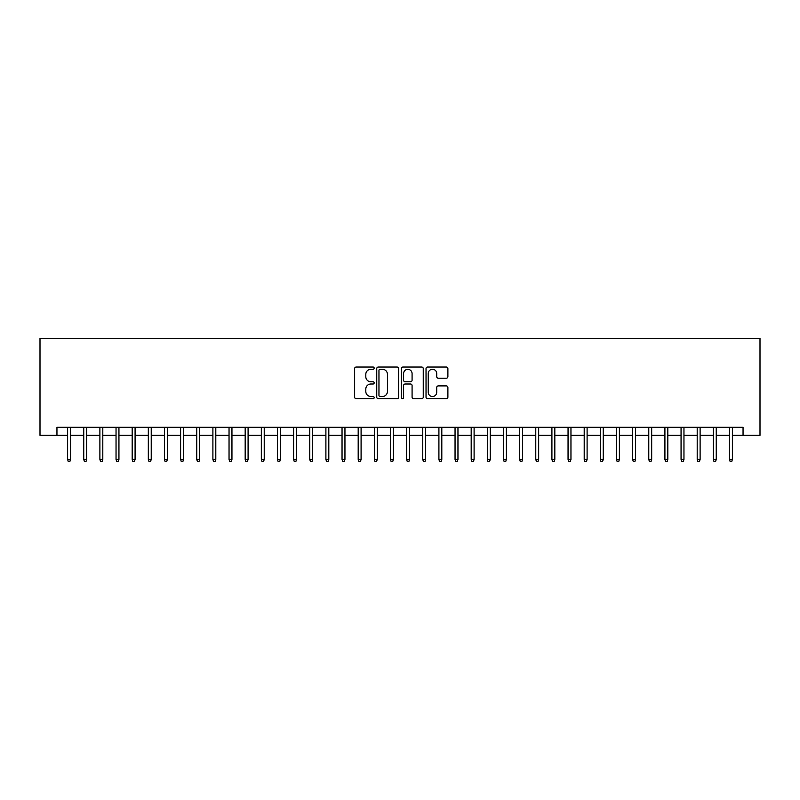 <?xml version="1.0" encoding="UTF-8"?>
<svg xmlns="http://www.w3.org/2000/svg" width="800" height="800" viewBox="0 0 800 800"><rect width="100%" height="100%" fill="white"/><g stroke="black" fill="none" stroke-linecap="round" stroke-linejoin="round"><path stroke-width="1.2" d="M374.17 368.15A1.11 1.11 0 0 0 373.06 367.04L356.23 367.04A1.58 1.58 0 0 0 354.64 368.63L354.64 397.15A1.58 1.58 0 0 0 356.23 398.73L373.06 398.73A1.11 1.11 0 0 0 374.17 397.62A1.11 1.11 0 0 0 373.06 396.52L370.88 396.52A5.07 5.07 0 0 1 365.81 391.44L365.81 389.07A5.07 5.07 0 0 1 370.88 384L373.06 384A1.11 1.11 0 0 0 374.17 382.89A1.11 1.11 0 0 0 373.06 381.78L370.88 381.78A5.07 5.07 0 0 1 365.81 376.71L365.81 374.33A5.07 5.07 0 0 1 370.88 369.26L373.06 369.26A1.11 1.11 0 0 0 374.17 368.15M446.31 378.21A1.58 1.58 0 0 0 447.89 376.63L447.89 368.63A1.58 1.58 0 0 0 446.31 367.04L427.61 367.04A1.58 1.58 0 0 0 426.03 368.63L426.03 397.15A1.58 1.58 0 0 0 427.61 398.73L446.31 398.73A1.58 1.58 0 0 0 447.89 397.15L447.89 387.48A1.58 1.58 0 0 0 446.31 385.9L438.31 385.9A1.58 1.58 0 0 0 436.72 387.48L436.72 392.28A4.24 4.24 0 0 1 432.48 396.52A4.24 4.24 0 0 1 428.25 392.28L428.25 373.5A4.24 4.24 0 0 1 432.48 369.26A4.24 4.24 0 0 1 436.72 373.5L436.72 376.63A1.58 1.58 0 0 0 438.31 378.21L446.31 378.21M56.95 435.35L56.95 427.28L743.05 427.28L743.05 435.35L760 435.35L760 338.49L40 338.49L40 435.35L67.61 435.35M398.61 368.63A1.58 1.58 0 0 0 397.03 367.04L378.33 367.04A1.58 1.58 0 0 0 376.75 368.63L376.75 397.15A1.58 1.58 0 0 0 378.33 398.73L397.03 398.73A1.58 1.58 0 0 0 398.61 397.15L398.61 368.63M402.97 367.04L421.67 367.04A1.58 1.58 0 0 1 423.25 368.63L423.25 397.15A1.58 1.58 0 0 1 421.67 398.73L413.67 398.73A1.58 1.58 0 0 1 412.08 397.15L412.08 385.58A1.58 1.58 0 0 0 410.5 384L405.19 384A1.58 1.58 0 0 0 403.6 385.58L403.6 397.62A1.11 1.11 0 0 1 402.5 398.73A1.11 1.11 0 0 1 401.39 397.62L401.39 368.63A1.58 1.58 0 0 1 402.97 367.04M70.51 435.35L83.75 435.35M86.65 435.35L99.89 435.35M102.8 435.35L116.04 435.35M118.94 435.35L132.18 435.35M135.09 435.35L148.32 435.35M151.23 435.35L164.47 435.35M167.37 435.35L180.61 435.35M183.52 435.35L196.75 435.35M199.66 435.35L212.9 435.35M215.8 435.35L229.04 435.35M231.95 435.35L245.18 435.35M248.09 435.35L261.33 435.35M264.23 435.35L277.47 435.35M280.38 435.35L293.61 435.35M296.52 435.35L309.76 435.35M312.66 435.35L325.9 435.35M328.81 435.35L342.04 435.35M344.95 435.35L358.19 435.35M361.09 435.35L374.33 435.35M377.24 435.35L390.48 435.35M393.38 435.35L406.62 435.35M409.52 435.35L422.76 435.35M425.67 435.35L438.91 435.35M441.81 435.35L455.05 435.35M457.96 435.35L471.19 435.35M474.1 435.35L487.34 435.35M490.24 435.35L503.48 435.35M506.39 435.35L519.62 435.35M522.53 435.35L535.77 435.35M538.67 435.35L551.91 435.35M554.82 435.35L568.05 435.35M570.96 435.35L584.2 435.35M587.1 435.35L600.34 435.35M603.25 435.35L616.48 435.35M619.39 435.35L632.63 435.35M635.53 435.35L648.77 435.35M651.68 435.35L664.91 435.35M667.82 435.35L681.06 435.35M683.96 435.35L697.2 435.35M700.11 435.35L713.35 435.35M716.25 435.35L729.49 435.35M732.39 435.35L743.05 435.35M380.07 369.26A1.11 1.11 0 0 0 378.96 370.37L378.96 395.41A1.11 1.11 0 0 0 380.07 396.52L382.37 396.52A5.07 5.07 0 0 0 387.44 391.44L387.44 374.33A5.07 5.07 0 0 0 382.37 369.26L380.07 369.26M412.08 373.58A4.24 4.24 0 0 0 407.84 369.34A4.24 4.24 0 0 0 403.6 373.58L403.6 380.19A1.58 1.58 0 0 0 405.19 381.78L410.5 381.78A1.58 1.58 0 0 0 412.08 380.19L412.08 373.58M67.61 459.41L68.25 461.51L69.87 461.51L70.51 459.41L67.61 459.41L67.61 427.28M70.51 459.41L70.51 427.28M83.75 459.41L84.39 461.51L86.01 461.51L86.65 459.41L83.75 459.41L83.75 427.28M86.65 459.41L86.65 427.28M99.89 459.41L100.54 461.51L102.15 461.51L102.8 459.41L99.89 459.41L99.89 427.28M102.8 459.41L102.8 427.28M116.04 459.41L116.68 461.51L118.3 461.51L118.94 459.41L116.04 459.41L116.04 427.28M118.94 459.41L118.94 427.28M132.18 459.41L132.83 461.51L134.44 461.51L135.09 459.41L132.18 459.41L132.18 427.28M135.09 459.41L135.09 427.28M148.32 459.41L148.97 461.51L150.58 461.51L151.23 459.41L148.32 459.41L148.32 427.28M151.23 459.41L151.23 427.28M164.47 459.41L165.11 461.51L166.73 461.51L167.37 459.41L164.47 459.41L164.47 427.28M167.37 459.41L167.37 427.28M180.61 459.41L181.26 461.51L182.87 461.51L183.52 459.41L180.61 459.41L180.61 427.28M183.52 459.41L183.52 427.28M196.75 459.41L197.4 461.51L199.01 461.51L199.66 459.41L196.75 459.41L196.75 427.28M199.66 459.41L199.66 427.28M212.9 459.41L213.54 461.51L215.16 461.51L215.8 459.41L212.9 459.41L212.9 427.28M215.8 459.41L215.8 427.28M229.04 459.41L229.69 461.51L231.3 461.51L231.95 459.41L229.04 459.41L229.04 427.28M231.95 459.41L231.95 427.28M245.18 459.41L245.83 461.51L247.44 461.51L248.09 459.41L245.18 459.41L245.18 427.28M248.09 459.41L248.09 427.28M261.33 459.41L261.97 461.51L263.59 461.51L264.23 459.41L261.33 459.41L261.33 427.28M264.23 459.41L264.23 427.28M277.47 459.41L278.12 461.51L279.73 461.51L280.38 459.41L277.47 459.41L277.47 427.28M280.38 459.41L280.38 427.28M293.61 459.41L294.26 461.51L295.87 461.51L296.52 459.41L293.61 459.41L293.61 427.28M296.52 459.41L296.52 427.28M309.76 459.41L310.4 461.51L312.02 461.51L312.66 459.41L309.76 459.41L309.76 427.28M312.66 459.41L312.66 427.28M325.9 459.41L326.55 461.51L328.16 461.51L328.81 459.41L325.9 459.41L325.9 427.28M328.81 459.41L328.81 427.28M342.04 459.41L342.69 461.51L344.3 461.51L344.95 459.41L342.04 459.41L342.04 427.28M344.95 459.41L344.95 427.28M358.19 459.41L358.83 461.51L360.45 461.51L361.09 459.41L358.19 459.41L358.19 427.28M361.09 459.41L361.09 427.28M374.33 459.41L374.98 461.51L376.59 461.51L377.24 459.41L374.33 459.41L374.33 427.28M377.24 459.41L377.24 427.28M390.48 459.41L391.12 461.51L392.74 461.51L393.38 459.41L390.48 459.41L390.48 427.28M393.38 459.41L393.38 427.28M406.62 459.41L407.26 461.51L408.88 461.51L409.52 459.41L406.62 459.41L406.62 427.28M409.52 459.41L409.52 427.28M422.76 459.41L423.41 461.51L425.02 461.51L425.67 459.41L422.76 459.41L422.76 427.28M425.67 459.41L425.67 427.28M438.91 459.41L439.55 461.51L441.17 461.51L441.81 459.41L438.91 459.41L438.91 427.28M441.81 459.41L441.81 427.28M455.05 459.41L455.7 461.51L457.31 461.51L457.96 459.41L455.05 459.41L455.05 427.28M457.96 459.41L457.96 427.28M471.19 459.41L471.84 461.51L473.45 461.51L474.1 459.41L471.19 459.41L471.19 427.28M474.1 459.41L474.1 427.28M487.34 459.41L487.98 461.51L489.6 461.51L490.24 459.41L487.34 459.41L487.34 427.28M490.24 459.41L490.24 427.28M503.48 459.41L504.13 461.51L505.74 461.51L506.39 459.41L503.48 459.41L503.48 427.28M506.39 459.41L506.39 427.28M519.62 459.41L520.27 461.51L521.88 461.51L522.53 459.41L519.62 459.41L519.62 427.28M522.53 459.41L522.53 427.28M535.77 459.41L536.41 461.51L538.03 461.51L538.67 459.41L535.77 459.41L535.77 427.28M538.67 459.41L538.67 427.28M551.91 459.41L552.56 461.51L554.17 461.51L554.82 459.41L551.91 459.41L551.91 427.28M554.82 459.41L554.82 427.28M568.05 459.41L568.7 461.51L570.31 461.51L570.96 459.41L568.05 459.41L568.05 427.28M570.96 459.41L570.96 427.28M584.2 459.41L584.84 461.51L586.46 461.51L587.1 459.41L584.2 459.41L584.2 427.28M587.1 459.41L587.1 427.28M600.34 459.41L600.99 461.51L602.6 461.51L603.25 459.41L600.34 459.41L600.34 427.28M603.25 459.41L603.25 427.28M616.48 459.41L617.13 461.51L618.74 461.51L619.39 459.41L616.48 459.41L616.48 427.28M619.39 459.41L619.39 427.28M632.63 459.41L633.27 461.51L634.89 461.51L635.53 459.41L632.63 459.41L632.63 427.28M635.53 459.41L635.53 427.28M648.77 459.41L649.42 461.51L651.03 461.51L651.68 459.41L648.77 459.41L648.77 427.28M651.68 459.41L651.68 427.28M664.91 459.41L665.56 461.51L667.17 461.51L667.82 459.41L664.91 459.41L664.91 427.28M667.82 459.41L667.82 427.28M681.06 459.41L681.7 461.51L683.32 461.51L683.96 459.41L681.06 459.41L681.06 427.28M683.96 459.41L683.96 427.28M697.2 459.41L697.85 461.51L699.46 461.51L700.11 459.41L697.2 459.41L697.2 427.28M700.11 459.41L700.11 427.28M713.35 459.41L713.99 461.51L715.61 461.51L716.25 459.41L713.35 459.41L713.35 427.28M716.25 459.41L716.25 427.28M729.49 459.41L730.13 461.51L731.75 461.51L732.39 459.41L729.49 459.41L729.49 427.28M732.39 459.41L732.39 427.28"/></g></svg>
